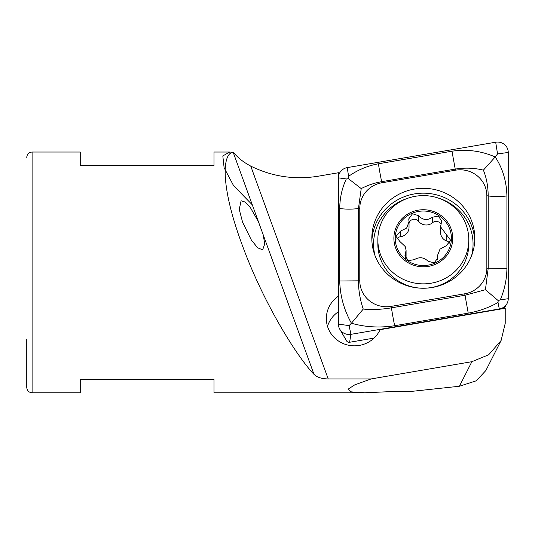 <?xml version="1.0" encoding="UTF-8"?>
<svg xmlns="http://www.w3.org/2000/svg" width="535" height="535" viewBox="0 0 535 535"><rect width="100%" height="100%" fill="white"/><g stroke="black" fill="none" stroke-linecap="round" stroke-linejoin="round"><path stroke-width="0.8" d="M501.121 340.461L485.847 370.548L476.257 380.8L459.411 386.25L409.643 391.593L394.469 391.453L364.736 392.784L351.368 391.894L348.017 389.233L354.738 384.872L371.13 378.934L471.87 361.693L488.709 354.752L501.121 340.461L505.227 323.361L505.227 308.267L380.091 329.68A28.087 27.252 180 0 1 354.438 345.831A28.087 27.252 180 0 1 326.35 318.579A28.087 27.252 180 0 1 338.387 296.216M339.163 173.955L338.715 172.698L318.332 176.189C294.698 180.014 272.175 176.65 250.754 166.104C243.525 162.292 237.721 157.691 233.354 152.301L229.716 152.034L222.814 155.932L224.118 167.756L233.561 185.638L252.299 204.845M364.736 392.784L214 392.784L214 379.409L80.25 379.409L80.25 392.784L32.1 392.784C28.883 392.496 27.098 390.71 26.75 387.434L26.75 339.284M371.13 378.934L328.216 378.934C321.756 378.847 317.014 377.329 314.005 374.366C297.052 356.832 262.999 302.656 241.579 243.285C219.664 183.605 222.761 152.709 233.193 152.341L233.354 152.301M229.716 152.034L214 152.034L214 165.409L80.25 165.409L80.25 152.034L32.1 152.034L32.1 392.784M26.75 157.384C27.064 154.133 28.85 152.348 32.1 152.034M258.425 221.677L263.193 234.771L264.731 243.953L262.652 249.825L257.689 247.812L251.437 240.168L242.596 222.232L239.245 209.426L241.098 200.739L245.304 202.13L250.407 207.66L258.425 221.677L233.193 152.341M338.715 175.293L338.715 172.698M338.387 311.745A28.087 27.252 0 0 0 327.514 326.343M397.719 249.491A28.087 27.252 -0 0 0 446.123 254.192A28.087 27.252 -0 0 0 426.114 211.164A28.087 27.252 -0 0 0 397.719 249.491M405.236 246.548L406.078 250.333L404.941 255.75L408.312 260.599L414.277 259.682C419.3 256.693 423.88 257.201 428.02 261.214L434.152 262.866L437.891 257.917L437.61 255.228L439.997 249.17L445.976 245.886L450.764 240.436L440.559 226.82L441.696 221.022L438.326 216.02L432.36 217.257C427.338 220.674 422.757 220.159 418.617 215.705L412.485 213.746L408.747 218.922L409.028 221.818L406.64 228.084L400.661 231.026L395.873 236.176L399.859 241.479L405.236 246.548M377.844 239.733L377.844 244.107A45.475 44.124 -0 0 0 381.87 262.25A45.475 44.124 -0 0 0 432.882 287.241A45.475 44.124 -0 0 0 468.794 244.107L468.794 239.733A45.475 44.124 -0 0 0 423.319 195.609A45.475 44.124 -0 0 0 377.844 239.733A45.475 44.124 -0 0 0 381.87 257.883A45.475 44.124 -0 0 0 432.882 282.875A45.475 44.124 -0 0 0 468.794 239.733M396.495 250.026A29.425 28.549 -0 0 0 447.207 254.948A29.425 28.549 -0 0 0 426.248 209.874A29.425 28.549 -0 0 0 396.495 250.026M440.552 226.82L440.552 232.35A9.643 9.356 -0 0 0 446.779 241.098L446.779 235.46M446.779 241.098A5.51 5.35 180 0 1 449.888 243.345M437.73 259.161L437.73 256.673M405.717 258.418A9.643 9.356 -0 0 0 406.085 255.864L406.085 250.333M396.743 239.091A5.51 5.35 180 0 1 400.661 236.677A9.643 9.356 -0 0 0 409.028 227.402L409.028 221.818M409.028 222.908A5.51 5.35 180 0 1 418.617 221.35A9.643 9.356 -0 0 0 432.36 222.888L432.36 217.257M432.36 222.888A5.51 5.35 180 0 1 440.954 224.065M371.825 238.282A51.494 49.962 0 0 0 423.319 288.245A51.494 49.962 0 0 0 474.812 238.282A51.494 49.962 0 0 0 423.319 188.313A51.494 49.962 0 0 0 371.825 238.282M381.89 182.776A26.75 25.954 0 0 0 359.787 208.336L359.787 280.815A26.75 25.954 0 0 0 391.185 306.374L464.748 293.789A26.75 25.954 0 0 0 486.85 268.229L486.85 195.75A26.75 25.954 0 0 0 455.452 170.19L381.89 182.776L381.662 181.679C374.467 182.943 367.659 185.25 361.219 188.601L358.45 208.523L359.787 208.336M347.228 167.615A10.7 10.379 0 0 0 338.387 177.841L338.387 324.116A10.7 10.379 0 0 0 350.947 334.342L499.409 308.942A10.7 10.379 0 0 0 508.25 298.717L508.25 152.442A10.7 10.379 0 0 0 495.691 142.216L347.228 167.615L348.606 176.303C357.668 169.936 367.605 165.763 378.406 163.79L451.968 151.204C467.015 149.044 481.433 150.964 495.216 156.956L497.55 153.94L508.25 152.442M339.772 329.232L346.58 340.895A2.882 2.795 0 0 0 349.589 342.273L374.045 338.087M363.252 309.07L351.421 323.24C343.992 309.892 340.093 295.815 339.725 281.002L339.725 208.523A18.725 4.527 0 0 0 358.45 208.523L358.45 281.002C358.51 290.525 360.108 299.881 363.252 309.07C372.407 309.892 381.796 309.477 391.413 307.839L464.975 295.253L485.419 289.716L488.187 268.416L488.187 195.937C488.127 186.521 486.529 177.921 483.386 170.143L495.216 156.956C502.646 168.231 506.545 181.225 506.912 195.937L506.912 268.416C506.799 279.096 504.605 289.569 500.319 299.827L498.192 300.616L498.031 302.476C488.97 307.645 479.032 311.203 468.232 313.142L394.669 325.728C379.623 327.995 365.204 327.166 351.421 323.24L349.087 325.614L350.947 334.342L349.589 342.273M339.725 208.523C339.839 197.87 342.032 188.012 346.319 178.951L348.445 178.697L348.606 176.303M483.386 170.143C474.231 167.91 464.841 167.562 455.225 169.093L455.452 170.19M361.219 188.601L348.445 178.697M498.192 300.616L485.419 289.716M459.411 386.25L471.87 361.693M314.005 374.366L263.193 234.771M328.216 378.934L250.754 166.104M405.356 257.736L405.356 253.784M400.661 236.677L400.661 231.026M418.617 221.35L418.617 215.705M499.349 309.277L498.031 302.476M474.752 240.71A51.494 49.962 0 0 0 423.319 193.168A51.494 49.962 0 0 0 371.885 240.71M408.412 198.05A49.735 48.264 0 0 0 373.577 244.094A49.735 48.264 0 0 0 375.008 255.576M471.629 255.576A49.735 48.264 0 0 0 438.225 198.05M500.319 299.827L508.25 298.717M497.55 153.94L495.691 142.216M346.319 178.951L338.387 177.841M349.087 325.614L338.387 324.116M451.968 151.204L455.225 169.093L381.662 181.679A18.725 0.789 -99.7 0 1 378.406 163.79M506.912 195.937A18.725 4.527 -0 0 1 488.187 195.937L486.85 195.75M506.912 268.416L486.85 268.229M468.232 313.142L464.748 293.789M394.669 325.728A18.725 0.789 -99.7 0 1 391.413 307.839L391.185 306.374M339.725 281.002L359.787 280.815M437.61 259.562L437.61 255.228M504.171 308.454L506.866 303.833"/></g></svg>
